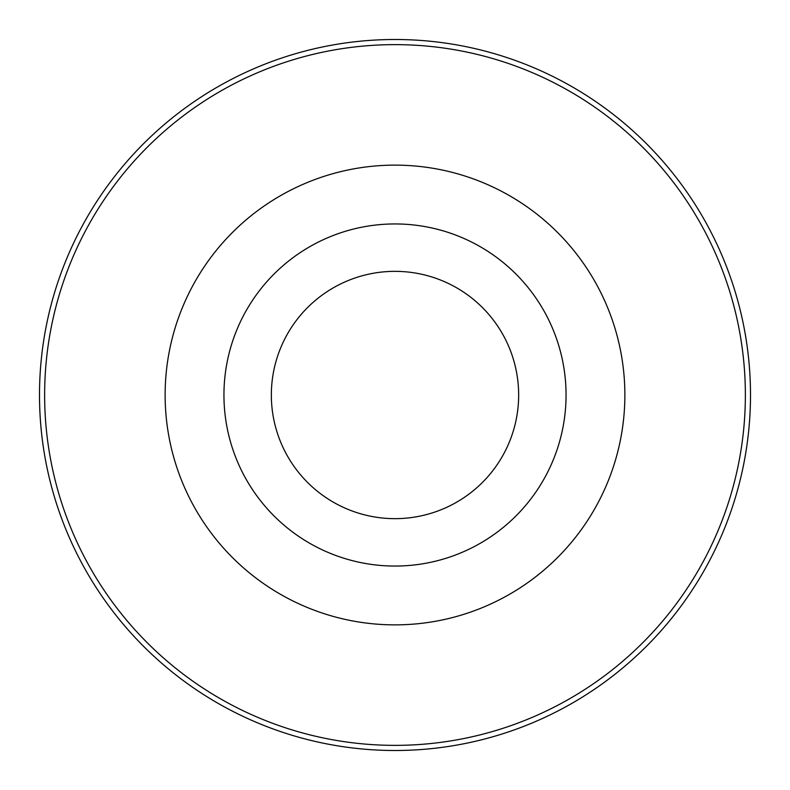 <?xml version="1.0" encoding="UTF-8"?>
<svg xmlns="http://www.w3.org/2000/svg" width="790" height="790" viewBox="0 0 790 790"><rect width="100%" height="100%" fill="white"/><g stroke="black" fill="none" stroke-linecap="round" stroke-linejoin="round"><path stroke-width="1.19" d="M395 566.055A171.055 171.055 0 0 0 566.055 395A171.055 171.055 0 0 0 395 223.945A171.055 171.055 0 0 0 223.945 395A171.055 171.055 0 0 0 395 566.055M395 518.655A123.655 123.655 0 0 0 518.655 395A123.655 123.655 0 0 0 395 271.345A123.655 123.655 0 0 0 271.345 395A123.655 123.655 0 0 0 395 518.655M395 39.5A355.5 355.5 0 0 1 750.5 395A355.5 355.5 0 0 1 395 750.5A355.5 355.5 0 0 1 39.5 395A355.5 355.5 0 0 1 395 39.5M395 745.365A350.365 350.365 0 0 0 745.365 395A350.365 350.365 0 0 0 395 44.635A350.365 350.365 0 0 0 44.635 395A350.365 350.365 0 0 0 395 745.365M395 165.13A229.87 229.87 0 0 1 624.87 395A229.87 229.87 0 0 1 395 624.87A229.87 229.87 0 0 1 165.13 395A229.87 229.87 0 0 1 395 165.13"/></g></svg>
